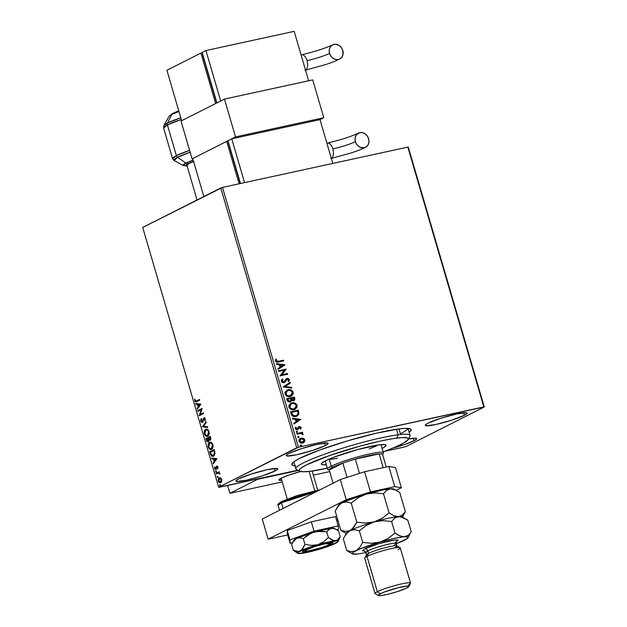 <?xml version="1.0" encoding="UTF-8"?>
<svg xmlns="http://www.w3.org/2000/svg" width="627" height="627" viewBox="0 0 627 627"><rect width="100%" height="100%" fill="white"/><g stroke="black" fill="none" stroke-linecap="round" stroke-linejoin="round"><path stroke-width="0.94" d="M400.387 433.79L398.968 428.931L400.387 433.79A59.518 6.803 163.7 0 0 407.856 428.421M294.933 465.783A62.167 7.109 -16.3 0 1 291.986 463.651A62.167 7.109 -16.3 0 1 299.635 458.384A62.167 7.109 -16.3 0 1 362.461 436.666A62.167 7.109 -16.3 0 1 410.52 428.986A62.167 7.109 -16.3 0 1 409.188 432.371L411.163 430.106L410.34 428.899L404.893 428.398L398.662 428.97L375.855 433.32L347.287 440.93L319.707 449.998L299.635 458.384L294.862 461.08L291.806 464.105L292.637 465.312L295.717 465.822M414 440.765L413.264 438.249L414 440.765L416.587 439.057L416.704 438.516L416.014 438.21L408.428 439.01A21.82 2.492 -16.3 0 1 416.743 438.594A21.82 2.492 -16.3 0 1 414 440.765A21.82 2.492 -16.3 0 1 392.596 448.211L405.16 444.347L414 440.765M325.374 445.531L324.637 443.015L325.374 445.531L327.96 443.822L328.078 443.281L327.388 442.976L317.56 444.237L301.65 448.571L288.969 453.446A21.82 2.492 -16.3 0 1 312.207 445.515A21.82 2.492 -16.3 0 1 328.117 443.367A21.82 2.492 -16.3 0 1 325.374 445.531A21.82 2.492 -16.3 0 1 302.136 453.462A21.82 2.492 -16.3 0 1 286.225 455.617A21.82 2.492 -16.3 0 1 288.969 453.446L286.382 455.155L286.265 455.696L286.954 456.001L296.783 454.74L312.693 450.405L325.374 445.531M275.002 470.995L274.265 468.479L275.002 470.995L277.596 469.286L277.706 468.745L277.016 468.44L267.188 469.701L251.278 474.036L238.597 478.91A21.82 2.492 -16.3 0 1 261.835 470.979A21.82 2.492 -16.3 0 1 277.745 468.831A21.82 2.492 -16.3 0 1 275.002 470.995A21.82 2.492 -16.3 0 1 251.764 478.926A21.82 2.492 -16.3 0 1 235.854 481.081A21.82 2.492 -16.3 0 1 238.597 478.91L236.011 480.619L235.893 481.16L236.583 481.465L246.411 480.204L262.329 475.869L275.002 470.995M464.372 415.301L463.635 412.785L464.372 415.301L466.958 413.593L467.076 413.052L466.386 412.746L456.558 414.008L440.64 418.342L427.967 423.217A21.82 2.492 -16.3 0 1 451.205 415.286A21.82 2.492 -16.3 0 1 467.115 413.13A21.82 2.492 -16.3 0 1 464.372 415.301A21.82 2.492 -16.3 0 1 441.134 423.233A21.82 2.492 -16.3 0 1 425.224 425.38A21.82 2.492 -16.3 0 1 427.967 423.217L425.372 424.926L425.263 425.467L425.952 425.772L435.781 424.51L451.691 420.168L464.372 415.301M407.848 147.102L483.817 406.899L298.483 447.208L222.514 187.41L407.848 147.102L408.318 147.18L484.287 406.978L408.318 147.18L407.848 147.102L222.514 187.41L298.483 447.208L484.287 406.978L406.218 446.448L484.287 406.978L483.817 406.899L407.848 147.102M300.2 438.438L303.343 438.304L301.148 438.077L299.408 439.104L298.875 440.616L299.565 442.239L302.355 443.109L304.691 441.533L304.879 440.209L304.252 438.939L303.092 438.43L304.565 440.06L303.343 438.304L301.148 438.077L300.325 438.367L298.977 441.204C299.8 442.811 301.007 443.422 302.606 443.062L304.416 441.964L304.816 439.935L304.416 441.964L303.311 442.834M296.822 433.484L297.018 434.166L301.297 433.461L302.371 434.464L303.131 434.386L301.83 433.116L302.661 432.936L302.465 432.254L296.822 433.484L297.018 434.166L300.882 433.437L303.068 434.652L301.83 433.116L302.661 432.936L302.465 432.254L296.822 433.484M298.272 427.097L299.33 426.556L297.135 429.08L295.913 428.915L297.135 429.08L295.732 428.578L296.305 427.387L295.67 427.112L295.309 428.68L297.363 429.754L299.557 427.23L300.505 427.724L300.168 428.719L300.764 429.017L301.14 427.387L299.596 426.517L298.523 426.963L297.135 429.08L296.054 428.633L296.305 427.387L295.67 427.112L295.246 428.241L295.638 429.268L297.794 429.605L299.69 427.214L300.443 427.575L300.168 428.719L300.764 429.017L301.187 427.528L300.513 429.142M291.1 413.922L291.931 415.56L293.381 416.43L297.284 415.967L298.899 413.985L298.225 410.191L290.497 411.868L291.1 413.922C292.072 416.21 293.655 417.065 295.85 416.485L297.151 416.038L298.946 413.687L298.225 410.191L290.497 411.868L291.1 413.922M289.98 402.111L291.547 400.285L293.428 400.755L294.745 398.31L294.384 397.056L286.664 398.741L287.605 401.351L289.98 402.111L291.069 401.515L291.547 400.285L292.95 400.81L294.431 400.253L294.902 399.172L294.384 397.056L286.664 398.741L287.174 400.504L290.513 401.923M283.185 386.851L291.767 388.121L291.555 387.376L285.066 386.506L290.293 383.081L290.082 382.345L283.216 386.969L291.767 388.121L291.555 387.376L285.066 386.506L290.293 383.081L290.082 382.345L283.185 386.851M278.686 371.466L284.431 370.212L279.979 375.879L287.699 374.194L287.495 373.52L281.742 374.774L286.21 369.107L278.49 370.784L278.686 371.466L284.431 370.212L279.979 375.879L287.699 374.194L287.495 373.52L281.742 374.774L286.21 369.107L278.49 370.784L278.686 371.466M278.459 361.277L276.625 361.301L276.154 360.533L276.499 359.302L275.802 359.091L275.371 360.823L276.546 362.116L283.796 360.838L283.592 360.164L278.208 361.411L283.592 360.164L278.459 361.277L276.193 360.768L276.499 359.302L275.802 359.091L275.402 360.948C276.193 362.21 277.252 362.555 278.576 361.975L283.796 360.838L283.592 360.164L283.522 360.901L283.341 360.29L278.459 361.277M284.948 364.804L276.397 363.652L276.617 364.389L279.36 364.765L280.081 367.242L277.871 368.684L278.09 369.428L284.987 364.914L276.397 363.652L276.617 364.389L279.36 364.765L280.081 367.242L277.871 368.684L278.09 369.428L284.948 364.804M286.594 378.637L284.493 381.639L283.412 382.18L281.876 381.208L283.796 382.023L281.876 381.208L283.012 379.413L282.456 378.951L281.523 381.702L282.463 382.533L284.337 382.603L287.628 379.037L288.655 379.641L288.044 381.138L288.671 381.569L289.486 379.578L287.871 378.347L286.374 378.786L283.796 382.023L282.126 381.075L283.012 379.413L282.456 378.951L281.539 379.899L281.351 381.302L284.25 382.65M288.106 389.759L285.301 391.757L284.948 393.239L285.403 394.798L286.547 395.95L288.694 396.656L291.461 396.052L293.24 393.819L292.84 391.46L290.583 389.829L287.856 389.884C290.042 389.359 291.735 390.174 292.927 392.345L293.177 392.22C291.986 390.049 290.293 389.226 288.106 389.759L286.947 390.159L285.073 394.038C286.249 396.233 287.934 397.063 290.129 396.538L291.312 396.131L293.177 392.22L291.187 396.193L292.989 393.952L292.785 391.953L291.1 390.253L288.106 389.759M291.947 402.887L289.141 404.885L288.781 406.367L289.243 407.934L290.387 409.078L292.535 409.784L295.301 409.18L297.08 406.954L296.681 404.587L294.424 402.957L291.696 403.012C293.883 402.487 295.568 403.302 296.767 405.473L297.018 405.348C295.826 403.177 294.134 402.354 291.947 402.887L290.787 403.286L288.914 407.166C290.089 409.36 291.774 410.191 293.969 409.666L295.152 409.259L297.018 405.348L295.027 409.321L296.83 407.08L296.626 405.089L294.941 403.38L291.947 402.887M300.905 419.353L292.354 418.209L292.566 418.946L295.309 419.314L296.038 421.791L293.828 423.241L294.039 423.977L300.905 419.353L292.354 418.209L292.566 418.946L295.309 419.314L296.038 421.791L293.828 423.241L294.039 423.977L300.905 419.353M296.446 431.352L296.837 432.364L297.543 431.642L296.485 431.345L297.543 431.642L296.736 431.219L296.257 431.925L297.065 432.348L297.543 431.642L296.814 432.473M297.966 436.564L298.358 437.568L299.071 436.847L298.005 436.549L299.071 436.847L298.256 436.423L297.778 437.129L298.593 437.552L299.071 436.847L298.342 437.677M300.451 445.052L300.842 446.056L301.548 445.335L300.49 445.037L301.548 445.335L300.741 444.911L300.262 445.617L301.07 446.04L301.548 445.335L300.819 446.173M219.152 487.312L297.77 470.211L218.682 487.234L142.713 227.436L220.782 187.975L296.751 447.764L218.682 487.234L298.483 447.208L296.751 447.764L220.782 187.975L222.514 187.41L142.713 227.436L218.682 487.234L219.152 487.312M384.727 451.299L404.486 447.004L384.727 451.299M220.524 477.837L218.917 477.931L218.094 479.906L218.737 482.1L220.038 482.876L221.198 482.273L221.715 481.034L220.845 478.072L219.191 477.75L218.259 481.081L220.649 482.735L221.597 481.497L221.597 479.396L220.524 477.837M216.064 473.354L216.268 474.036L218.737 473.032L219.928 474.13L219.011 472.648L219.285 471.723L216.064 473.354L219.325 471.841L216.064 473.354L216.268 474.036L218.486 473.032L219.928 474.13L219.011 472.648L219.285 471.723L216.064 473.354M217.969 466.99L217.397 466.151L216.621 466.206L215.539 468.886L214.63 466.935L214.599 468.557L215.414 469.568L216.386 469.043L216.958 466.801L217.89 468.534L217.969 466.99L216.746 466.127L215.633 468.878L216.174 468.753L214.975 468.283L214.63 466.935L214.599 468.557L215.947 469.521L216.958 466.801L217.89 468.534L217.969 466.99L217.052 466.77M210.343 453.791L212.004 456.197L214.277 455.461L215.006 453.18L214.152 449.512L209.747 451.738L210.343 453.791L210.79 453.697L210.186 451.644L209.747 451.738L210.343 453.791C211.197 456.064 212.239 456.832 213.486 456.088L214.998 453.031L214.152 449.512L209.747 451.738L214.183 449.622L210.186 451.644L210.79 453.697L210.343 453.791M205.907 438.61L206.777 441.204L207.796 441.933L208.767 441.345L209.003 439.864L210.186 440.217L210.891 438.931L210.311 436.384L205.907 438.61L210.351 436.494L205.907 438.61L206.424 440.373L208.282 441.823L209.003 439.864L210.186 440.217L210.68 437.63L210.311 436.384L205.907 438.61M202.435 426.728L207.702 427.442L207.482 426.697L203.516 426.242L206.228 422.41L206.009 421.665L202.466 426.838L207.702 427.442L207.482 426.697L203.516 426.242L206.228 422.41L206.009 421.665L202.435 426.728M197.928 411.336L201.212 409.674L199.221 415.748L203.626 413.522L203.43 412.84L200.146 414.502L202.137 408.428L197.732 410.654L197.928 411.336L201.212 409.674L199.221 415.748L203.626 413.522L203.43 412.84L200.146 414.502L202.137 408.428L197.732 410.654L197.928 411.336M196.596 400.966L195.185 400.598L194.754 398.913L194.731 400.833L196 401.962L199.723 400.167L199.527 399.485L195.702 401.217L194.754 398.913L194.77 400.959L195.718 401.985L199.723 400.167L199.527 399.485L196.141 401.123M200.883 404.125L195.648 403.522L195.867 404.266L197.544 404.454L198.265 406.939L197.121 408.553L197.333 409.298L200.883 404.125L195.648 403.522L195.867 404.266L197.544 404.454L198.265 406.939L197.121 408.553L197.333 409.298L200.883 404.125M202.403 421.728L201.118 420.905L201.063 418.711L200.679 421.187L201.972 422.543L203.077 421.61L203.908 418.601L204.81 418.914L205.084 420.968L205.327 418.891L204.637 417.864L203.673 417.943L201.941 421.822L201.118 420.905L201.063 418.711L200.601 420.803L201.126 421.085L201.51 418.617M208.156 436.039C206.91 436.721 205.805 435.984 204.849 433.829L204.41 433.923C205.366 436.078 206.471 436.815 207.717 436.133C209.003 435.538 209.434 434.002 209.026 431.525C208.054 429.393 206.949 428.672 205.711 429.354L204.441 430.937L204.308 433.523L205.507 435.773L207.31 436.29L208.76 435.099L209.206 432.348L208.227 430.004L206.934 429.189L205.711 429.354L206.393 429.158M211.997 449.167C210.75 449.849 209.645 449.112 208.689 446.957L208.25 447.051C209.206 449.206 210.311 449.943 211.558 449.261C212.843 448.666 213.274 447.129 212.867 444.661C211.895 442.521 210.79 441.8 209.551 442.482L208.282 444.065L208.148 446.651L209.347 448.901L211.142 449.418L212.6 448.227L213.039 445.476L212.067 443.14L210.774 442.317L209.551 442.482L210.233 442.286M216.832 458.674L211.597 458.078L211.816 458.815L213.493 459.011L214.222 461.488L213.07 463.11L213.29 463.847L216.871 458.792L211.597 458.078L211.816 458.815L213.493 459.011L214.222 461.488L213.07 463.11L213.29 463.847L216.832 458.674M215.751 471.049L215.798 472.162L216.323 471.692L215.751 471.049L215.547 471.802L216.08 472.178L216.284 471.426L215.751 471.049L216.284 471.426M217.271 476.254L217.318 477.366L217.843 476.896L217.271 476.254L217.067 477.006L217.6 477.382L217.804 476.638L217.271 476.254L217.804 476.638M219.756 484.742L219.803 485.854L220.328 485.384L219.756 484.742L219.552 485.494L220.085 485.87L220.289 485.126L219.756 484.742L220.289 485.126M406.218 446.448L404.486 447.004L406.218 446.448M197.67 408.828L197.121 408.553L198.712 406.837L198.265 406.939L198.712 406.837L197.983 404.36L195.867 404.266L196.133 403.576L196.306 404.164L197.983 404.36L198.712 406.837L197.67 408.828M200.279 404.619L198.077 404.517L200.279 404.619L198.634 406.414L200.279 404.619L198.634 406.414L198.077 404.517L200.279 404.619M198.344 411.124L197.732 410.654L202.176 408.538L198.171 410.56L198.344 411.124M200.585 414.408L203.462 412.95L200.585 414.408M199.629 415.544L199.174 415.591L201.651 409.58L199.629 415.544M202.231 421.759L203.038 421.226L202.545 421.712M202.968 419.839L202.592 421.32L203.038 421.226L203.407 419.745L202.968 419.839L203.712 418.421L202.968 419.839M202.858 422.347L200.679 421.187L202.419 422.441L204.057 418.499L205.319 419.008L204.653 420.576L205.084 420.968L205.327 418.891L203.838 417.833L202.529 421.712M204.598 418.366L205.319 419.008L204.496 418.405M202.2 422.527L202.646 422.426L202.2 422.527M201.377 418.844L201.126 421.085L202.411 422.441M207.655 427.285L202.466 426.838L207.655 427.285M206.173 429.189L205.711 429.354C204.441 429.957 204.01 431.478 204.41 433.923L204.849 433.829C204.449 431.384 204.888 429.863 206.15 429.26L205.711 429.354M206.557 429.103L205.123 430.294L204.676 433.014L205.954 435.679L207.749 436.196M205.421 429.848L205.123 430.294M206.683 429.808L208.274 430.349L209.105 432.019L208.987 434.096L207.631 435.491M207.357 435.53L205.899 435.303L204.81 433.516L204.896 431.29L205.907 430.036L207.318 430.051L208.579 431.784L208.548 434.197L207.521 435.459C206.51 436.016 205.625 435.42 204.857 433.672L205.907 430.036C206.91 429.479 207.796 430.067 208.579 431.784L207.521 435.459L209.026 431.689C208.242 429.973 207.349 429.385 206.354 429.942M205.907 430.036L206.526 429.863M210.625 440.123L209.003 439.864L210.343 440.209M208.728 441.729L206.863 440.279L208.282 441.823M206.863 440.279L206.424 440.373L206.863 440.279L206.346 438.516L206.863 440.279M207.717 441.643L208.242 441.839M208.242 441.11L209.003 439.582L208.564 439.684L209.003 439.582L208.736 438.477L208.297 438.571L208.086 441.149L206.557 439.057L208.634 438.132L208.195 438.234L208.634 438.132L209.018 440.099L208.438 441.087M210.123 439.511L210.711 437.897L209.974 439.543L208.65 438.007L210.5 437.191L210.061 437.285L210.711 437.897L210.5 437.191L210.837 438.673L210.257 439.503M209.974 439.543L209.105 439.229L208.65 438.007L210.061 437.285L210.39 438.775L209.833 439.59L210.272 439.496M208.086 441.149L207.161 440.781L206.557 439.057L208.195 438.234L208.579 440.193L207.913 441.204L208.376 441.102M210.014 442.317L209.551 442.482C208.282 443.085 207.85 444.614 208.25 447.051L208.689 446.957C208.289 444.512 208.728 442.991 209.99 442.388L209.551 442.482M210.398 442.231L208.963 443.422L208.517 446.142L209.786 448.807L211.589 449.324M209.261 442.976L208.963 443.422M210.523 442.944L211.895 443.281L212.945 445.146L212.827 447.223L211.471 448.618M211.197 448.658L209.732 448.43L208.689 446.8L208.728 444.418L209.747 443.164L211.158 443.179L212.373 444.755L212.475 447.02L211.354 448.587C210.351 449.144 209.465 448.548 208.689 446.8L209.747 443.164C210.75 442.607 211.636 443.195 212.42 444.919L211.354 448.587L211.801 448.493L212.867 444.817L212.42 444.919L212.867 444.817C212.083 443.101 211.189 442.513 210.186 443.07M209.747 443.164L210.358 442.991M212.968 456.268L213.486 456.088M213.925 455.986C212.678 456.73 211.636 455.97 210.79 453.697L211.777 455.664L213.321 456.19M213.094 455.492L213.729 455.312L214.92 452.78L214.481 452.882L214.92 452.78L214.473 450.766L214.034 450.86L214.34 450.319L213.901 450.421L214.481 452.882L213.282 455.406L211.252 454.677L210.398 452.192L214.34 450.319L214.865 453.736L213.172 455.484M213.282 455.406L211.558 455.1L210.398 452.192L213.901 450.421L214.481 453.376L213.321 455.461M213.619 463.377L213.07 463.11L214.661 461.394L214.222 461.488L214.661 461.394L213.932 458.909L211.816 458.815L212.083 458.133L212.255 458.721L213.932 458.909L214.661 461.394L213.619 463.377M216.229 459.176L214.034 459.066L216.229 459.176L214.583 460.97L216.229 459.176L214.583 460.97L214.034 459.066L216.229 459.176M218.055 467.711L217.498 468.275L218.024 467.139L217.122 466.762M218.008 467.146L217.585 467.233L218.008 467.146M216.958 466.801L217.585 467.233M218.024 467.139L217.154 467.013M216.393 469.419L214.599 468.557L216.041 469.505M214.928 467.64L214.983 467.146M215.414 468.181L216.174 468.753L216.754 466.496L216.315 466.598L217.185 466.033L215.986 468.792M215.735 468.847L216.174 468.753M215.014 467.005L214.951 468.016M216.519 472.084L215.986 471.7L215.547 471.802L216.08 472.178M215.547 471.802L216.19 470.955M216.072 471.049L216.237 472.068M219.928 473.722L219.489 473.981L219.905 473.55L218.745 472.977M219.889 473.557L219.458 473.644L219.889 473.557M216.676 473.824L216.511 473.26L216.676 473.824M218.854 472.954L219.811 473.346M218.047 477.288L217.514 476.912L217.067 477.006L217.6 477.382M217.067 477.006L217.71 476.159M217.593 476.254L217.757 477.272M218.752 481.128L219.818 482.586L220.649 482.735M221.088 482.633L218.69 480.987M218.541 480.117L219.63 477.656L219.191 477.75L219.756 477.602M219.787 477.586L218.894 478.417L218.572 480.4M221.731 479.945L221.456 481.403L220.665 482.038M220.289 478.221L221.566 479.287M220.445 482.053L219.254 481.881L218.564 480.439L219.387 478.432L221.198 479.592L220.445 482.053L220.892 481.959L221.644 479.498L220.343 478.44L221.307 480.47L220.187 482.147L220.892 481.959L218.658 480.878L219.873 478.315M220.524 485.776L219.991 485.4L219.552 485.494L220.085 485.87M219.552 485.494L220.195 484.647M220.077 484.742L220.242 485.76M198.634 406.414L198.077 404.517L199.833 404.721L198.634 406.414M214.583 460.97L214.034 459.066L215.79 459.27L214.583 460.97M219.387 478.432L219.85 478.315M275.7 359.263L276.499 359.302L275.935 360.901L278.208 361.411L276.107 361.207L276.248 359.428L275.7 359.263M276.452 363.825L284.697 364.93L276.452 363.825M279.979 365.008L280.535 366.905L279.979 365.008M283.106 365.267L280.786 366.779L280.238 364.883L283.106 365.267L280.786 366.779L280.238 364.883L283.106 365.267M278.506 370.855L286.21 369.107L281.492 374.899L287.495 373.52L287.425 374.256L287.244 373.645L281.492 374.899L285.959 369.232L278.506 370.855M284.493 381.639L283.796 382.023M283.545 382.156L284.086 381.898M287.221 378.394L289.486 379.578L287.221 378.394L286.147 378.998M283.984 382.705L287.448 379.069L288.686 379.743L288.044 381.138L288.671 381.569L289.486 379.578L288.42 381.694L289.282 380.307L289.055 379.311L287.613 378.473L286.382 378.739M286.57 379.696L287.448 379.069M284.713 382.352L285.794 380.824L283.733 382.838M286.32 379.821L286.939 379.28M289.102 380.855L289.29 380.009M289.839 382.501L290.293 383.081L284.815 386.632L291.555 387.376L291.469 388.074L291.296 387.51L284.815 386.632L290.042 383.215L289.839 382.501M290.332 389.955L289.29 389.775M290.56 396.468L291.798 395.778M289.956 395.919L287.346 395.817L285.724 394.289L285.802 392.149L287.511 390.715M287.252 390.825L289.462 390.339L291.273 390.942L292.441 392.58L292.198 394.258L289.933 395.864L287.041 395.394L285.755 393.2L287.252 390.825L285.606 393.968C286.555 395.747 287.911 396.421 289.682 395.99L289.933 395.864C288.161 396.295 286.805 395.621 285.865 393.842L287.362 390.762L288.31 390.433C290.066 390.01 291.43 390.668 292.394 392.424L290.223 395.833M293.538 400.778L294.525 399.908L294.494 398.435L293.177 400.888M290.317 402.025L291.296 400.418L289.729 402.236M289.886 401.437L287.879 400.018L287.652 399.242L290.52 398.623L290.85 400.065L289.525 401.562L288.067 401.1L287.401 399.375L287.628 400.151L289.525 401.562L290.011 401.366M293.185 400.144L291.821 400.026L291.265 399.234M291.163 398.921L293.318 400.089L291.061 398.576L293.789 397.91L293.217 400.081L292.072 399.901L291.312 398.451L293.789 397.91L294.047 399.415L293.436 400.018M287.879 400.018L287.652 399.242L290.52 398.623L290.834 400.316L290.207 401.272L288.569 401.202L287.879 400.018M293.757 402.989L293.123 402.902M294.4 409.603L295.638 408.906M291.093 403.953L293.303 403.467L295.105 404.07L296.234 405.551L296.038 407.385L293.773 408.992L290.881 408.522L289.596 406.327L291.093 403.953L289.447 407.103C290.395 408.875 291.751 409.549 293.514 409.117L293.773 408.992C292.002 409.423 290.646 408.749 289.698 406.97L291.202 403.89L292.143 403.569C293.906 403.137 295.27 403.804 296.234 405.551L294.714 408.663L292.95 409.204L291.187 408.945L289.909 407.989L289.345 406.461L289.972 404.799L291.351 403.851M293.514 409.117L294.063 408.961M290.52 411.939L298.225 410.191L298.946 413.687L297.026 416.101L298.648 414.11L297.974 410.317L290.52 411.939M296.587 415.489L294.572 416.038L292.88 415.638L291.241 412.503L297.629 411.038L298.115 413.483L296.696 415.442L295.403 415.928L296.563 415.505M295.654 415.803L292.182 415.003L295.654 415.803L293.13 415.513L291.704 413.107L292.182 415.003L291.241 412.503L291.453 413.232L291.492 412.378L297.629 411.038L298.029 413.969L297.261 415.082L295.654 415.803M292.401 418.374L300.654 419.487L292.401 418.374M295.936 419.557L296.493 421.462L295.936 419.557M299.055 419.816L296.743 421.328L296.187 419.432L299.055 419.816L296.743 421.328L296.187 419.432L299.055 419.816M299.095 427.504L299.557 427.23M297.363 429.754L298.17 429.346M297.801 429.605L297.112 429.887M297.621 428.805L297.135 429.08M296.877 429.213L297.269 429.033M299.33 426.556L300.936 427.661L299.33 426.556L298.523 426.963M300.623 428.986L300.639 427.12L298.648 426.838M297.065 432.348L297.543 431.642M296.736 431.219L296.257 431.925M297.026 432.395L297.245 431.642L296.375 431.376M296.837 433.555L302.465 432.254L302.394 432.998L302.214 432.387L296.837 433.555M302.849 434.652L302.645 433.837L301.579 433.241L303.107 434.096L302.81 434.785M298.593 437.552L299.071 436.847M298.256 436.423L297.778 437.129M298.554 437.599L298.765 436.854L297.896 436.58M303.358 442.803L304.612 441.165L304.001 439.065L301.987 438.132L299.941 438.571M302.543 438.234L301.987 438.132M302.802 442.286L299.667 441.055L302.151 442.513L300.584 442.403L299.596 441.588L299.4 440.319L300.38 439.151L301.344 438.759L304.119 440.083L302.151 442.513L302.927 442.215M302.872 442.247L302.339 442.458M302.151 442.513L300.842 442.27L299.667 441.055L301.344 438.759L303.115 438.963L304.087 439.974L303.962 441.314L302.402 442.38M301.093 438.884L299.667 441.055L299.902 439.652L301.344 438.759M301.07 446.04L301.548 445.335M300.741 444.911L300.262 445.617M301.031 446.087L301.25 445.342L300.38 445.068M408.13 439.535L409.925 436.306A59.518 6.803 163.7 0 0 398.098 434.785L396.836 438.085A56.877 6.505 -16.3 0 1 408.13 439.535A56.877 6.505 -16.3 0 1 383.191 451.871M327.341 468.204A56.877 6.505 -16.3 0 1 310.561 471.261L327.341 468.204M382.172 448.376A33.725 3.856 -16.3 0 0 386.067 445.209L386.067 445.194A33.725 3.856 -16.3 0 0 379.28 444.833L357.735 449.52L333.83 457.224L325.554 460.798L321.557 463.431L321.392 464.27L322.458 464.74L326.314 464.709A33.725 3.856 -16.3 0 1 321.33 464.137A33.725 3.856 -16.3 0 1 342.687 454.066A33.725 3.856 -16.3 0 1 379.28 444.833L384.931 444.606L386.005 445.076L384.429 447.082L381.843 448.548M293.781 461.84L295.834 468.855A59.518 6.803 -16.3 0 1 333.525 451.087A59.518 6.803 -16.3 0 1 398.098 434.785L396.483 429.268L398.098 434.785A59.518 6.803 -16.3 0 1 410.089 435.444L408.036 428.429M382.807 452.012L394.971 447.208L403.576 443.054L407.887 439.895L408.295 439.112L407.534 438.007L402.542 437.56L393.341 438.587L380.73 440.993L360.509 445.985L329.253 455.664L306.235 464.999L300.435 468.526L299.502 469.451L299.22 470.861L302.692 471.794L310.561 471.261A56.877 6.505 -16.3 0 1 299.682 471.245A56.877 6.505 -16.3 0 1 332.2 454.646A56.877 6.505 -16.3 0 1 396.836 438.085L398.098 434.785A59.518 6.803 163.7 0 0 330.46 452.122A59.518 6.803 163.7 0 0 296.43 469.498L299.682 471.245M377.987 445.013A29.101 3.331 -16.3 0 1 369.225 448.877M337.491 458.157A29.101 3.331 -16.3 0 1 330.523 459.379M333.102 483.198L329.246 469.999A27.776 3.174 163.7 0 0 329.253 470.031L333.102 483.198L329.246 469.999L342.867 463.118L332.741 467.28L329.246 469.999A27.776 3.174 163.7 0 0 329.261 470.07A27.776 3.174 -16.3 0 1 329.246 469.999A27.776 3.174 -16.3 0 1 332.741 467.28L331.275 466.253A29.101 3.331 163.7 0 0 327.905 469.458L329.528 470.336M325.225 460.97L327.615 469.145A29.101 3.331 -16.3 0 1 331.275 466.253L329.183 459.113L331.275 466.253A29.101 3.331 -16.3 0 1 362.257 455.68A29.101 3.331 -16.3 0 1 383.473 452.812L381.075 444.637M355.313 459.105L379.178 453.917L369.131 455.555L355.313 459.105A27.776 3.174 -16.3 0 1 379.178 453.917A27.776 3.174 -16.3 0 1 382.58 454.481A27.776 3.174 163.7 0 0 382.572 454.442A27.776 3.174 163.7 0 0 379.178 453.917L383.199 467.687L379.178 453.917L355.313 459.105A27.776 3.174 163.7 0 0 342.867 463.118A27.776 3.174 -16.3 0 1 355.313 459.105L359.483 473.377L355.313 459.105M382.494 454.849L383.395 453.235A29.101 3.331 163.7 0 0 363.809 455.288A29.101 3.331 163.7 0 0 331.275 466.253L332.741 467.28A27.776 3.174 -16.3 0 1 342.867 463.118L347.037 477.382L342.867 463.118L329.246 469.999M336.66 520.449L337.773 519.885L336.66 520.449M396.217 490.338L401.366 487.735L394.744 486.638L370.471 491.913L346.214 499.727L268.137 539.196L287.691 534.949L268.137 539.196L262.243 519.023L340.312 479.553L262.243 519.023L268.137 539.196L346.214 499.727L340.312 479.553L346.214 499.727L370.471 491.913L364.569 471.739L340.312 479.553L364.569 471.739L388.842 466.457L364.569 471.739L370.471 491.913L394.744 486.638L388.842 466.457L394.744 486.638L401.366 487.735L395.472 467.554L388.842 466.457L395.472 467.554L401.366 487.735L396.217 490.338M305.514 70.091A7.939 4.138 -102.3 0 0 307.026 60.647A17.211 1.967 163.7 0 0 329.575 53.381A7.939 6.709 -116.8 0 1 332.506 44.917A7.939 6.709 -116.8 0 1 342.812 50.497L342.93 54.949L341.715 57.433L339.654 59.079L337.075 59.643L334.356 59.032L331.918 57.339L330.131 54.831L329.269 51.876L329.465 48.93L330.68 46.445L332.733 44.799L335.312 44.235L339.309 45.567L341.464 47.715L342.812 50.497A7.939 6.709 -116.8 0 1 339.889 58.962A7.939 6.709 -116.8 0 1 329.575 53.381A17.211 1.967 -16.3 0 1 307.026 60.647A7.939 4.138 77.7 0 1 305.568 70.059M215.649 103.533L200.899 53.091L202.255 52.793L200.899 53.091L215.649 103.533L181.65 120.721L166.9 70.279L200.899 53.091L166.9 70.279L181.65 120.721L215.649 103.533M216.386 102.036L202.372 54.11L216.386 102.036M202.16 52.456L205.938 50.544L220.688 100.986L216.911 102.899L202.16 52.456L205.938 50.544L294.188 31.35L205.938 50.544L220.688 100.986L216.911 102.899L202.16 52.456M308.641 80.773L294.188 31.35L308.641 80.773M301.093 54.957A7.939 4.138 77.7 0 1 301.618 54.784A7.939 4.138 77.7 0 1 307.026 60.647A7.939 4.138 -102.3 0 0 301.563 54.8L301.078 54.902M281.264 478.158A18.52 2.116 -16.3 0 1 300.513 471.543L288.765 475.117L281.264 478.158L278.968 480.063L281.782 480.298A18.52 2.116 -16.3 0 1 278.937 479.992A18.52 2.116 -16.3 0 1 281.264 478.158M313.147 470.901A18.52 2.116 -16.3 0 1 312.246 471.386M329.708 471.606L313.351 475.164L329.708 471.606M282.26 481.928L229.905 493.316L227.609 485.47L229.905 493.316L282.26 481.928M257.611 479.31L229.905 493.316L257.611 479.31L298.248 470.469L257.611 479.31M313.571 470.634L312.152 471.441M328.093 542.841L327.905 543.327A13.23 1.513 -16.3 0 1 330.531 543.664A13.23 1.513 -16.3 0 1 321.494 547.653A13.23 1.513 -16.3 0 1 307.841 551.047L321.236 547.739L327.474 545.451L330.547 543.421L324.159 544.009L314.519 546.634L305.827 550.161L305.208 550.953L307.841 551.047A13.23 1.513 -16.3 0 1 305.318 551.039A13.23 1.513 -16.3 0 1 312.873 547.183A13.23 1.513 -16.3 0 1 327.905 543.327L328.093 542.841M309.119 471.433L314.762 490.753L309.119 471.433M320.24 489.695L282.166 501.302A1.325 1.121 63.2 0 0 281.429 502.799L316.643 491.513A26.452 3.025 163.7 0 0 281.429 502.799L283.09 508.481L281.429 502.799A26.452 3.025 163.7 0 0 278.106 505.425L281.429 502.799A1.325 1.121 -116.8 0 1 282.166 501.302L296.759 495.691L318.947 489.922M279.054 503.889L280.23 502.392M197.05 199.974L186.885 165.207A18.52 2.116 -16.3 0 1 189.213 163.381L193.767 161.413M187.112 165.983L188.155 163.608A3.307 2.798 -116.8 0 1 185.929 163.106L183.374 165.544A22.133 2.532 -16.3 0 1 185.929 163.106A22.133 2.532 -16.3 0 1 193.163 160.097L185.929 163.106L177.566 157.306A2.649 2.234 -116.8 0 1 176.399 155.661L172.574 158.686A30.417 3.48 -16.3 0 1 176.399 155.661A30.417 3.48 -16.3 0 1 189.597 150.362L176.399 155.661L167.425 124.961A2.649 2.234 -116.8 0 1 167.55 123.041L163.898 125.549A29.649 3.394 -16.3 0 1 167.55 123.041L171.72 114.514L178.954 111.496A22.133 2.532 163.7 0 0 171.72 114.514A3.307 2.798 -116.8 0 1 172.825 113.369A3.307 2.798 63.2 0 0 171.72 114.514L167.55 123.041A29.649 3.394 -16.3 0 1 180.78 117.743L167.55 123.041A2.649 2.234 63.2 0 0 167.425 124.961L181.274 119.436A30.417 3.48 163.7 0 0 167.425 124.961L176.399 155.661A2.649 2.234 63.2 0 0 177.566 157.306L190.146 152.236A29.649 3.394 163.7 0 0 177.566 157.306L185.929 163.106A3.307 2.798 63.2 0 0 188.155 163.608L193.524 161.319L186.627 164.47L185.702 165.646L187.653 165.975M167.425 124.961A30.417 3.48 163.7 0 0 163.6 127.986L167.425 124.961M186.924 165.285L189.213 163.381A18.52 2.116 -16.3 0 1 193.571 161.492M187.152 166.108L183.374 165.544L174.141 160.567L177.566 157.306A29.649 3.394 163.7 0 0 174.141 160.567L172.574 158.686L163.6 127.986L163.898 125.549L169 116.387L171.72 114.514A22.133 2.532 163.7 0 0 169 116.387L172.833 113.362L178.758 110.846L175.552 112.162M171.876 114.02L171.053 114.71M323.775 117.719L312.716 79.888L323.775 117.719L235.525 136.913L192.081 158.874L181.023 121.042L224.466 99.082L235.525 136.913L224.466 99.082L312.716 79.888L224.466 99.082L181.023 121.042L192.081 158.874L235.525 136.913L323.775 117.719L319.997 119.632L323.775 117.719M192.842 158.999L192.081 158.874L192.842 158.999M331.111 544.307L330.79 543.201L331.111 544.307L327.216 545.992L310.318 551.008L303.17 551.925L302.755 551.305L304.636 550.067A15.871 1.818 -16.3 0 1 321.533 544.299A15.871 1.818 -16.3 0 1 333.109 542.731A15.871 1.818 -16.3 0 1 331.111 544.307A15.871 1.818 -16.3 0 1 314.213 550.075A15.871 1.818 -16.3 0 1 302.645 551.642A15.871 1.818 -16.3 0 1 304.636 550.067L313.861 546.525L325.429 543.366L332.576 542.449L333 543.068L331.111 544.307M338.243 540.748L340.257 536.688L338.204 539.549L335.421 540.858L332.028 540.027L328.423 537.582L323.595 541.853L317.771 544.698L311.345 545.396L304.957 544.361L303.264 538.593L308.28 534.713L314.088 532.08L296.54 538.413L299.784 537.77L303.264 538.593L304.957 544.361L301.681 549.965L298.601 551.525L293.318 550.247L291.633 544.479L293.797 540.803L296.54 538.413L293.867 540.443M292.652 542.52L296.54 538.413L299.784 537.77L303.264 538.593L311.07 533.209L317.191 531.43L326.73 531.814L328.423 537.582L326.73 531.814L328.94 529.353L331.738 528.247L314.088 532.08A21.161 2.422 163.7 0 0 296.54 538.413A21.161 2.422 163.7 0 0 293.93 540.208L291.633 544.479L293.318 550.247L296.916 552.677M298.671 553.351L307.802 552.277L323.234 548.076L335.523 543.35L338.039 541.689L337.483 540.874L325.562 542.637L310.004 547.128L298.217 552.215L297.739 553.335L300.325 553.516A21.161 2.422 -16.3 0 1 297.723 553.32A21.161 2.422 -16.3 0 1 300.223 551.023A21.161 2.422 -16.3 0 1 317.771 544.698L311.345 545.396L304.957 544.361L302.943 548.429L300.223 551.023L296.885 551.494L293.318 550.247L297.723 553.32M338.157 541.501L340.257 536.688L338.564 530.92L340.257 536.688L336.918 540.458L333.783 540.693L328.423 537.582L323.595 541.853L317.771 544.698A21.161 2.422 -16.3 0 1 335.421 540.858A21.161 2.422 -16.3 0 1 338.157 541.501A21.161 2.422 -16.3 0 1 335.523 543.35L333.909 543.844L336.981 542.292M336.785 529.768L334.285 528.404A21.161 2.422 163.7 0 0 331.738 528.247L335.03 528.882L338.564 530.92L335.03 528.882L331.738 528.247A21.161 2.422 163.7 0 0 314.088 532.08L320.366 531.21L326.73 531.814L330.249 528.592L334.324 528.428M335.523 543.35A21.161 2.422 -16.3 0 1 317.975 549.675L317.983 549.675A21.161 2.422 -16.3 0 1 300.325 553.516L300.325 553.516M311.321 521.829L314.049 531.163L289.987 539.839L287.26 530.505L311.321 521.829L335.523 516.562L338.251 525.896L335.523 516.562L311.321 521.829L287.26 530.505L289.987 539.839L290.121 543.256L287.393 533.922L287.26 530.505L287.393 533.922L290.121 543.256L292.527 542.731L290.121 543.256L289.987 539.839L314.049 531.163L311.321 521.829M336.918 529.839L338.392 529.313L338.251 525.896L314.049 531.163L338.251 525.896L338.392 529.313L336.918 529.839M331.33 158.372A7.939 4.138 -102.3 0 0 332.843 148.92A17.211 1.967 163.7 0 0 355.391 141.655A7.939 6.709 -116.8 0 1 358.315 133.19A7.939 6.709 -116.8 0 1 368.629 138.779L368.974 141.788L368.253 144.555L366.583 146.655L364.224 147.784L360.172 147.314L357.735 145.621L355.948 143.105L355.086 140.158L355.274 137.211L356.489 134.727L359.796 132.65L362.5 132.673L365.126 133.849L367.281 135.996L368.629 138.779A7.939 6.709 -116.8 0 1 365.698 147.243A7.939 6.709 -116.8 0 1 355.391 141.655A17.211 1.967 -16.3 0 1 332.843 148.92A7.939 4.138 77.7 0 1 331.385 158.341M239.122 183.805L226.715 141.373L228.071 141.075L226.715 141.373L239.122 183.805M228.181 142.392L240.227 183.562L228.181 142.392M203.822 196.549L192.716 158.56L226.715 141.373L192.716 158.56L203.822 196.549M227.969 140.73L231.747 138.826L244.554 182.622L231.747 138.826L227.969 140.73L240.478 183.507L227.969 140.73M332.804 163.428L319.997 119.632L231.747 138.826L319.997 119.632L332.804 163.428M326.902 143.238A7.939 4.138 77.7 0 1 327.427 143.066A7.939 4.138 77.7 0 1 332.843 148.92A7.939 4.138 -102.3 0 0 327.372 143.081L326.886 143.183M410.56 583.157L400.238 547.841A18.52 2.116 163.7 0 0 386.734 549.667A18.52 2.116 163.7 0 0 367.014 556.4L368.488 553.398A15.871 1.818 163.7 0 0 366.536 554.746L364.742 557.967A18.52 2.116 -16.3 0 1 367.014 556.4A18.52 2.116 163.7 0 0 364.687 558.234L375.017 593.55A18.52 2.116 -16.3 0 1 377.344 591.708A18.52 2.116 163.7 0 0 375.205 593.745L378.449 595.501A15.871 1.818 -16.3 0 1 380.291 593.753L377.344 591.708L367.014 556.4L377.344 591.708A18.52 2.116 -16.3 0 1 397.063 584.983A18.52 2.116 -16.3 0 1 410.56 583.157A18.52 2.116 -16.3 0 1 408.232 584.991M408.718 586.653L410.513 583.423A18.52 2.116 163.7 0 0 398.051 584.732A18.52 2.116 163.7 0 0 377.344 591.708L380.291 593.753A15.871 1.818 -16.3 0 1 398.035 587.765A15.871 1.818 -16.3 0 1 408.718 586.653A15.871 1.818 -16.3 0 1 406.766 587.993L408.733 586.355L407.166 586.096L398.357 587.687L384.186 592.076L379.069 594.443L378.324 595.391L381.482 595.509L388.701 594.059L397.542 591.543L406.766 587.993A15.871 1.818 -16.3 0 1 390.723 593.542A15.871 1.818 -16.3 0 1 378.449 595.501M394.226 545.114A15.871 1.818 163.7 0 0 395.998 543.343A15.871 1.818 163.7 0 0 383.591 545.38A15.871 1.818 163.7 0 0 367.751 550.874A2.649 2.234 63.2 0 0 364.804 548.837A18.52 2.116 -16.3 0 1 385.221 541.924A18.52 2.116 -16.3 0 1 398.012 540.458M396.648 541.446L396.217 543.538A15.871 1.818 163.7 0 0 384.649 545.106A15.871 1.818 163.7 0 0 367.751 550.874A15.871 1.818 163.7 0 0 365.753 552.45L366.489 554.973A15.871 1.818 -16.3 0 1 368.488 553.398L367.751 550.874L368.488 553.398A15.871 1.818 -16.3 0 1 385.386 547.63A15.871 1.818 -16.3 0 1 396.962 546.062A15.871 1.818 -16.3 0 1 394.963 547.637M402.385 516.734L405.363 511.679L402.33 515.065L398.482 516.593L393.952 515.715L389.085 512.917L382.196 518.255L374.209 521.868L365.58 523.067L356.826 522.236L352.076 529.204L350.078 530.575L345.61 531.453L340.829 530.324L335.226 511.162L340.829 530.324L345.665 533.107M402.197 517.549L405.363 511.679L399.76 492.524L405.363 511.679L402.33 515.065L398.482 516.593L393.952 515.715L389.085 512.917L383.489 493.755L386.514 490.377L390.37 488.848L394.892 489.726L399.76 492.524L393.874 489.068A29.101 3.331 163.7 0 0 390.37 488.848A29.101 3.331 163.7 0 0 366.097 494.123L374.734 492.924L383.489 493.755L389.085 512.917L382.196 518.255L374.209 521.868L365.58 523.067L356.826 522.236L351.222 503.081L358.111 497.744L366.097 494.123A29.101 3.331 163.7 0 0 341.966 502.83L346.433 501.945L351.222 503.081L356.826 522.236L353.847 527.291L350.078 530.575A29.101 3.331 -16.3 0 1 374.209 521.868A29.101 3.331 -16.3 0 1 398.482 516.593A29.101 3.331 -16.3 0 1 402.291 517.189L402.291 517.189M336.628 508.473L339.975 504.194L341.966 502.83A29.101 3.331 163.7 0 0 338.384 505.291L335.226 511.162L338.196 506.114L341.966 502.83L346.433 501.945L351.222 503.081L358.111 497.744L366.097 494.123L374.734 492.924L383.489 493.755L386.514 490.377L390.37 488.848L392.565 488.997L396.617 490.549M346.504 533.616L346.504 533.616A29.101 3.331 -16.3 0 1 350.078 530.575L345.61 531.453L340.829 530.324L346.715 533.773M393.921 489.099L390.37 488.848L383.136 489.922L362.453 495.205L343.98 501.866L339.207 504.461L338.29 505.621M404.728 518.294L401.985 516.813A29.101 3.331 163.7 0 0 398.482 516.593A29.101 3.331 163.7 0 0 374.209 521.868A29.101 3.331 163.7 0 0 350.078 530.575A29.101 3.331 163.7 0 0 346.496 533.044L344.458 536.712L346.316 533.851L350.078 530.575L354.545 529.69L359.334 530.826L366.231 525.489L374.209 521.868L382.846 520.669L391.601 521.499L394.626 518.121L398.482 516.593L403.004 517.471L407.871 520.269L411.257 531.861L408.232 535.246L406.421 536.289L394.101 538.468L380.111 542.049L360.392 548.758L354.38 551.619L352.531 553.03L352.562 553.923L358.166 553.962L366.395 552.473M344.74 536.218L343.337 538.906L346.731 550.506L343.337 538.906L344.74 536.218L348.087 531.939L350.078 530.575L354.545 529.69L359.334 530.826L362.719 542.418L359.741 547.473L355.979 550.749A29.101 3.331 -16.3 0 1 380.111 542.049L371.474 543.248L362.719 542.418L359.741 547.473L355.979 550.749L351.512 551.635L346.731 550.506L352.617 553.954A29.101 3.331 -16.3 0 1 355.979 550.749L351.512 551.635L346.731 550.506L351.559 553.288M396.264 543.695L407.276 538.562L407.934 537.025L404.384 536.767A29.101 3.331 -16.3 0 1 408.099 537.731A29.101 3.331 -16.3 0 1 404.517 540.192A29.101 3.331 -16.3 0 1 396.264 543.695M364.593 551.031L362.508 550.741L364.804 548.837L378.998 543.633L394.305 540.074L397.988 540.208L396.429 541.72M356.112 554.174L356.12 554.174A29.101 3.331 -16.3 0 1 352.617 553.954M356.12 554.174L353.887 554.025M404.517 540.192L402.346 540.936L406.515 538.828M409.862 534.549L408.099 537.731M397.44 534.682L394.986 533.099L388.097 538.428L380.111 542.049A29.101 3.331 -16.3 0 1 404.384 536.767L399.854 535.897L394.986 533.099L391.601 521.499L394.626 518.121L396.436 517.071L400.677 516.742L407.871 520.269L411.257 531.861L408.232 535.246L404.384 536.767L402.181 536.626L397.44 534.682M374.209 521.868L382.846 520.669L391.601 521.499L394.986 533.099L388.097 538.428L380.111 542.049L371.474 543.248L362.719 542.418L359.334 530.826L366.231 525.489L374.209 521.868M364.804 548.837A2.649 2.234 -116.8 0 1 367.751 550.874A15.871 1.818 163.7 0 0 365.98 552.653M395.206 542.292A2.649 2.234 -116.8 0 1 395.692 542.112M400.05 547.645L396.797 545.89A15.871 1.818 163.7 0 0 384.523 547.849A15.871 1.818 163.7 0 0 368.488 553.398L367.014 556.4A18.52 2.116 -16.3 0 1 385.73 549.934A18.52 2.116 -16.3 0 1 400.05 547.645A18.52 2.116 -16.3 0 1 397.91 549.683M196 401.962L196.447 401.868M382.572 454.442L386.248 467.021M304.934 70.31L325.789 64.526C330.617 62.81 332.279 62.512 339.771 59.024M301.563 54.8C314.566 51.735 324.919 48.42 332.616 44.854M331.221 542.426L330.539 543.656M312.144 471.049L317.724 490.134M281.17 478.205L287.26 499.045M304.064 550.365L305.302 551.039M279.524 510.284L278.106 505.425C277.306 504.563 278.584 503.215 281.938 501.381L320.295 489.671M330.75 158.584L351.606 152.808C356.434 151.091 358.088 150.793 365.588 147.298M327.372 143.081C340.383 140.009 350.736 136.694 358.432 133.136M396.217 543.538L396.962 546.062M365.753 552.45L364.263 550.914"/></g></svg>

